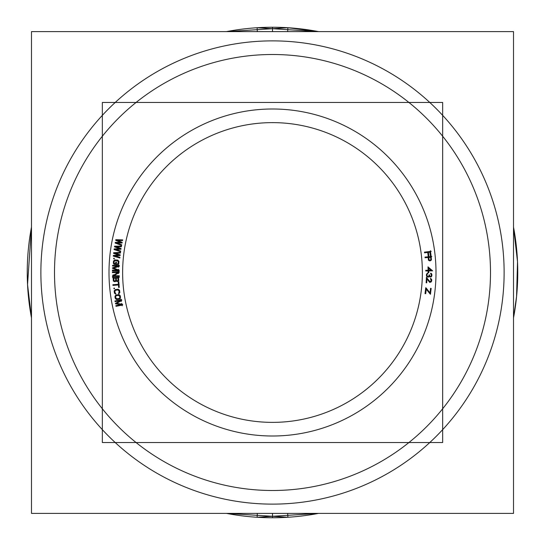 <?xml version="1.0" encoding="UTF-8"?>
<svg xmlns="http://www.w3.org/2000/svg" width="545" height="545" viewBox="0 0 545 545"><rect width="100%" height="100%" fill="white"/><g stroke="black" fill="none" stroke-linecap="round" stroke-linejoin="round"><path stroke-width="0.82" d="M318.539 513.39L257.104 517.266L318.539 513.39A245.25 245.25 0 0 1 249.869 516.701A245.25 245.25 0 0 0 257.104 517.266L257.342 513.39M442.656 442.54L102.344 442.54L102.344 102.46L442.656 102.46L102.344 102.46L102.344 442.54L102.344 102.46L442.656 102.46L102.344 102.46L102.344 442.54L102.344 102.46L442.656 102.46L102.344 102.46L102.344 442.54L442.656 442.54L442.656 102.46L442.656 442.54L102.344 442.54L442.656 442.54L442.656 102.46L442.656 442.54L102.344 442.54L442.656 442.54L442.656 102.46L442.656 442.54M262.234 109.32A163.5 163.5 0 0 1 436 272.5A163.5 163.5 0 0 1 262.234 435.68M282.766 435.68A163.5 163.5 0 0 1 109 272.5A163.5 163.5 0 0 1 282.766 109.32M425.114 252.049L425.195 252.757M431.231 251.327L424.412 252.151M431.095 256.177L430.441 250.707M430.312 255.557L431.027 255.469M429.828 251.47L430.407 256.259M427.716 252.437L430.618 252.09M428.854 255.987L428.336 251.647M428.07 255.367L428.786 255.285M427.641 251.729L428.166 256.068M424.494 252.826L428.431 252.349M430.216 260.851L431 260.319M429.399 260.803L430.23 260.851M428.52 260.074L429.412 260.81M428.356 259.515L428.527 260.094M428.118 256.784L428.425 260.238M425.052 257.765L428.888 257.431M425.7 257.015L425.761 257.717M431.831 256.491L424.991 257.09M431.422 259.972L431.068 255.843M431.299 259.856L431.368 259.257M430.986 260.333L431.306 259.836M429.126 260.292L428.813 256.729M429.208 259.917L429.058 259.577M429.821 260.203L429.453 260.115M430.169 260.169L429.807 260.203M430.502 260.026L430.155 260.176M430.795 259.427L430.707 259.788M430.55 256.572L430.857 260.135M428.166 257.492L431.313 257.22M432.437 270.647L428.172 267.064M431.906 270.885L431.899 270.177M428.07 270.94L432.614 270.858M428.813 272.772L428.765 270.218M428.091 272.078L428.813 272.064M428.07 270.231L428.111 272.786M425.747 270.981L428.792 270.926M426.449 270.272L426.463 270.981M428.779 270.245L425.74 270.3M428.009 266.825L428.084 270.967M428.731 267.52L428.009 267.534M428.193 267.861L431.511 270.667M428.779 270.954L428.717 267.609M431.681 270.197L428.057 270.259M426.987 276.765L427.341 277.003M426.537 275.954L426.994 276.771M426.428 275.498L426.544 275.974M426.449 274.585L426.435 275.525M426.572 274.142L426.449 274.612M427.409 273.134L426.565 274.155M427.757 273.031L427.396 273.14M427.743 273.61L427.75 273.018M427.151 274.162L427.512 273.706M427.021 274.734L427.157 274.149M427.014 275.416L427.028 274.707M427.464 276.438L427.014 275.395M428.166 276.56L427.457 276.431M428.636 276.335L428.145 276.56M428.867 275.995L428.622 276.349M428.997 274.864L428.861 276.015M429.678 276.029L429.46 274.871L428.983 274.871M430.373 276.485L429.671 276.015M430.952 276.26L430.359 276.485M431.184 275.92L430.938 276.274M431.313 274.898L431.177 275.94M430.632 273.753L431.32 274.918M431.115 273.317L430.639 273.188L430.639 273.774M431.572 273.788L431.102 273.304M431.797 274.244L431.558 273.767M431.892 275.048L431.79 274.217M431.756 276.07L431.892 275.027M431.517 276.513L431.763 276.043M431.041 276.955L431.531 276.492M429.882 276.928L431.061 276.949M429.542 276.69L429.896 276.935M429.201 276.226L429.555 276.703M428.956 276.812L429.208 276.226M428.138 277.126L428.969 276.799M427.328 276.996L428.159 277.126M426.967 278.039L426.367 278.005M430.148 281.901L426.503 277.487M430.748 281.397L429.685 281.349M431.136 280.505L430.734 281.411M430.509 278.883L431.129 280.525M430.543 278.311L430.516 278.904M431.654 279.408L430.53 278.325M431.729 280.219L431.647 279.387M431.701 280.661L431.729 280.191M431.551 281.343L431.708 280.641M429.317 281.894L430.822 282.201L431.558 281.322M426.463 278.393L429.767 282.453M426.721 282.828L426.946 278.236M426.163 282.085L426.769 282.119M426.415 277.296L426.142 282.8M429.705 293.483L430.543 293.585M425.822 288.632L430.169 294.034M425.727 293.721L426.347 288.482M425.1 292.938L425.822 293.019M425.74 287.719L425.032 293.639M426.592 288.537L425.638 288.421M430.455 293.503L426.135 287.978M430.57 288.298L429.937 293.653M431.075 289.068L430.475 289M430.448 294.286L431.149 288.366M115.656 240.318L121.106 242.62M116.494 239.684L116.31 240.611M122.72 239.895L115.778 239.684M121.876 240.556L122.012 239.861M116.943 240.372L122.584 240.563M122.216 242.382L116.998 240.113M121.385 243.009L121.569 242.082M116.412 243.084L122.1 242.981M121.746 244.8L116.453 242.825M120.949 245.236L121.085 244.541M115.118 243.016L121.61 245.468M115.962 242.362L115.778 243.288M121.167 242.341L115.247 242.382M114.464 246.824L120.002 248.895M115.267 246.156L115.124 247.089M121.501 246.108L114.559 246.183M120.683 246.803L120.792 246.102M115.744 246.824L121.392 246.783M121.106 248.615L115.792 246.565M120.302 249.276L120.445 248.343M115.329 249.555L121.01 249.215M120.731 251.047L115.363 249.29M119.948 251.511L120.057 250.816M114.034 249.542L120.622 251.722M114.852 248.847L114.702 249.78M120.05 248.615L114.137 248.902M113.537 253.371L119.157 255.21M114.314 252.669L114.212 253.609M120.54 252.362L113.605 252.723M119.75 253.091L119.832 252.39M114.818 253.316L120.465 253.043M120.247 254.883L114.859 253.057M119.471 255.578L119.573 254.638M114.518 256.061L120.179 255.489M119.975 257.329L114.539 255.796M119.212 257.833L119.294 257.124M113.224 256.102L119.9 258.01M114.007 255.38L113.898 256.314M119.192 254.924L113.299 255.462M113.728 258.235L113.673 258.821L114.266 258.861M114.252 258.875L114.307 258.282L113.714 258.241M113.851 264.291L117.005 264.495M113.462 263.235L114.566 264.339M113.387 262.656L113.469 263.255M113.503 260.939L113.346 263.378M114.375 260.217L113.455 261.661M114.852 260.026L114.355 260.231M115.438 259.958L114.832 260.033M117.87 260.115L114.723 259.911M117.747 260.224L117.155 260.067M118.19 260.483L117.727 260.217M118.626 260.973L118.176 260.469M118.899 262.016L118.612 260.953M118.783 263.732L118.939 261.3M118.674 263.596L118.83 263.017M118.408 264.032L118.681 263.576M117.911 264.454L118.422 264.012M117.325 264.523L117.931 264.441M117.379 263.828L117.332 264.536M117.74 263.746L117.373 263.841M117.992 263.419L117.727 263.76M118.136 262.969L117.986 263.433M118.245 261.253L118.088 263.685M117.904 261.137L118.204 261.968M117.107 260.748L117.911 261.15M114.675 260.592L117.829 260.796M114.9 260.721L115.39 260.633M114.293 261.253L114.92 260.714M114.15 261.702L114.3 261.239M114.034 263.419L114.198 260.987M114.723 263.671L114.082 262.704M115.663 263.726L114.702 263.664M115.758 262.002L115.595 264.434M116.419 262.751L115.697 262.704M116.248 265.156L116.453 262.043M118.088 270.272L112.386 270.116M112.481 268.283L118.04 270.518M113.162 267.622L113.135 268.562M118.163 265.94L112.488 267.868M112.495 266.028L118.204 266.185M113.224 265.354L113.203 266.062M119.382 265.538L112.515 265.347M118.626 267.248L118.694 264.809M113.053 268.324L119.321 266.328M119.212 270.197L113.067 267.854M118.503 271.676L118.572 269.237M112.365 270.797L119.232 270.988M113.094 270.122L113.074 270.831M112.372 272.623L118.544 272.555M113.074 271.921L113.081 272.629M119.232 271.866L112.365 271.941M118.538 273.604L118.517 271.165M113.326 276.165L119.137 272.52M119.273 275.729L113.217 275.79M118.572 276.431L118.565 275.722M112.413 276.485L119.28 276.41M113.101 274.741L113.128 277.187M118.435 272.193L112.502 275.825M114.259 281.608L115.206 281.683L116.092 280.954L117.059 281.602M113.776 281.288L114.273 281.615M113.408 280.845L113.796 281.302M113.271 280.28L113.421 280.866M113.122 276.86L113.305 281.002M119.307 277.296L112.447 277.603M118.755 280.757L118.565 276.615M118.626 280.634L118.721 280.035M117.039 281.602L118.64 280.614M117.904 277.33L118.061 280.9M115.601 278.141L118.64 278.005M116.439 280.975L116.283 277.405M116.787 280.818L116.405 280.259M117.373 280.907L116.773 280.818M118.033 280.185L117.359 280.907M115.056 281.009L114.695 281.022M115.717 280.287L115.043 281.009M115.588 277.432L115.744 281.002M113.169 278.25L116.323 278.107M114.007 281.084L113.851 277.514M114.355 280.934L113.973 280.368M114.709 281.029L114.341 280.927M119.239 287.44L118.79 281.724M118.592 286.779L119.192 286.731M118.408 284.258L118.66 287.481M112.897 285.403L119.171 284.912M113.551 284.654L113.605 285.362M119.117 284.231L112.842 284.722M118.211 281.765L118.463 284.994M118.858 282.426L118.251 282.474M113.857 288.169L113.919 288.755L114.505 288.687M114.45 288.121L113.851 288.182M114.498 288.7L114.436 288.107M115.329 293.953L115.942 293.993L115.486 293.244M114.355 292.576L115.356 293.959M114.143 290.866L114.443 293.292M115.302 289.722L114.443 290.526L114.232 291.582M115.86 289.538L115.281 289.729M118.279 289.245L115.145 289.627M118.667 289.545L117.563 289.327M119.185 289.94L118.647 289.531M119.648 290.914L119.164 289.926M119.852 292.624L119.553 290.206M119.539 292.985L119.764 291.909M119.13 293.496L119.553 292.965M118.497 292.978L118.578 293.68L119.151 293.483M118.837 292.835L118.49 292.992M119.021 292.461L118.824 292.842M119.076 291.997L119.014 292.481M118.864 290.287L119.164 292.713M118.129 290.056L118.953 291.003M117.652 290.008L118.142 290.063M115.233 290.308L118.367 289.92M115.479 290.39L115.942 290.213M114.981 291.03L115.492 290.383M114.92 291.493L114.981 291.01M115.131 293.203L114.838 290.785M115.22 292.944L115.043 292.495M120.377 296.201L120.166 295.642M119.934 298.687L120.493 297.659L120.37 296.173M118.953 299.178L119.955 298.667M116.548 299.559L119.668 299.062M116.644 299.423L117.257 299.45M116.153 299.273L116.664 299.43M115.622 298.892L116.174 299.28M115.124 297.931L115.642 298.905M114.988 297.032L115.131 297.965M115.015 296.46L114.988 297.059M115.172 295.976L115.009 296.48M115.567 295.451L115.165 295.996M115.99 295.158L115.547 295.465M116.548 294.961L115.969 295.172M118.953 294.579L115.833 295.077M119.348 294.865L118.245 294.688M119.88 295.247L119.328 294.852M120.173 295.656L119.859 295.227M119.682 296.282L119.832 297.216M118.354 295.363L119.689 296.31M115.942 295.744L119.062 295.254M116.194 295.826L116.65 295.628M115.717 296.48L115.901 296.092M115.676 296.95L115.717 296.46M116.01 298.272L115.669 296.923M117.148 298.776L115.996 298.258M119.559 298.387L116.439 298.885M119.307 298.313L118.851 298.503M119.825 297.189L119.6 298.047M121.433 304.546L115.833 305.656M115.52 303.844L121.44 304.798M116.044 303.047L116.228 303.974M120.547 300.302L115.438 303.436M115.043 301.644L120.643 300.533M115.601 300.826L115.738 301.521M121.644 299.641L114.906 300.976M121.283 301.48L120.813 299.082M116.092 303.763L121.76 300.424M122.516 304.226L115.996 303.299M122.148 305.82L121.671 303.429M115.969 306.324L122.707 304.989M116.528 305.507L116.664 306.201M258.814 54.929A218 218 0 0 1 490.5 272.5A218 218 0 0 1 258.814 490.071M286.186 490.071A218 218 0 0 1 54.5 272.5A218 218 0 0 1 286.186 54.929M513.513 513.39L31.487 513.39L31.487 31.61L513.513 31.61L513.513 513.39M287.658 31.61L287.896 27.734L226.461 31.61A245.25 245.25 0 0 1 287.896 27.734L318.539 31.61A245.25 245.25 0 0 0 257.104 27.734L257.342 31.61M287.896 517.232L287.658 513.39M287.896 517.266A245.25 245.25 0 0 1 226.461 513.39L287.896 517.266M31.487 317.899A245.25 245.25 0 0 1 31.487 227.102L27.543 284.517L31.487 317.899M513.513 227.102A245.25 245.25 0 0 1 513.513 317.899L516.571 296.5L517.518 261.716L513.513 227.115L517.518 261.716L516.571 296.5L513.513 317.899M272.5 422.375A149.875 149.875 0 0 1 122.625 272.5A149.875 149.875 0 0 1 272.5 122.625A149.875 149.875 0 0 1 422.375 272.5A149.875 149.875 0 0 1 272.5 422.375A149.875 149.875 0 0 0 422.375 272.5A149.875 149.875 0 0 0 272.5 122.625A149.875 149.875 0 0 0 122.625 272.5A149.875 149.875 0 0 0 272.5 422.375M272.5 504.125A231.625 231.625 0 0 0 504.125 272.5A231.625 231.625 0 0 0 272.5 40.875A231.625 231.625 0 0 0 40.875 272.5A231.625 231.625 0 0 0 272.5 504.125A231.625 231.625 0 0 1 40.875 272.5A231.625 231.625 0 0 1 272.5 40.875A231.625 231.625 0 0 1 504.125 272.5A231.625 231.625 0 0 1 272.5 504.125M272.5 513.39L272.5 517.75M272.5 31.61L272.5 27.25M318.539 31.61L257.104 27.734L267.391 27.305"/></g></svg>
